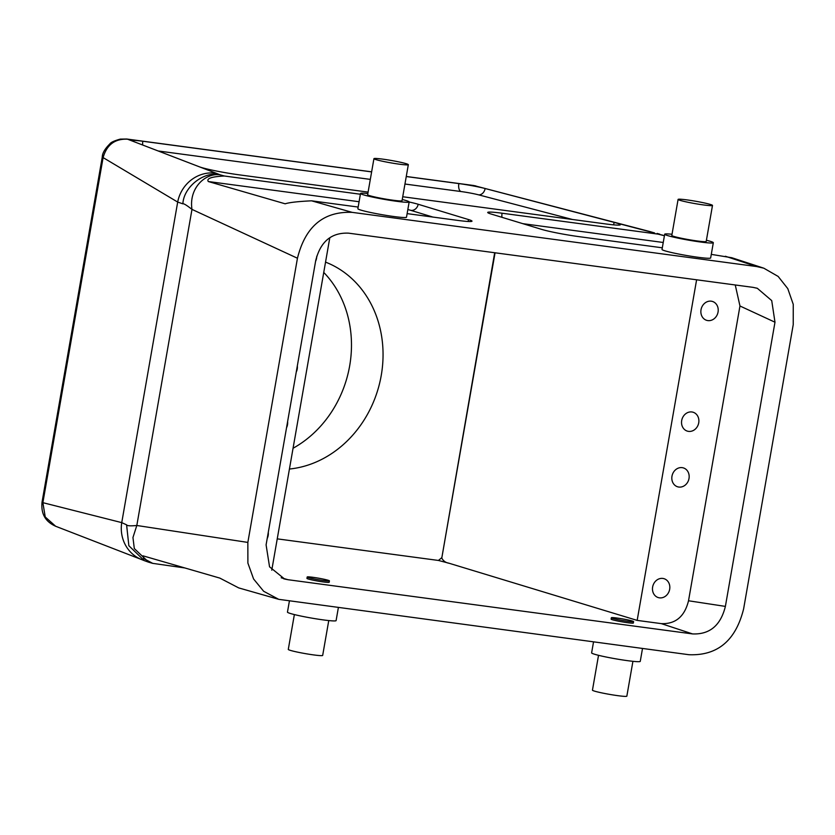 <?xml version="1.0" encoding="UTF-8"?>
<svg xmlns="http://www.w3.org/2000/svg" width="835" height="835" viewBox="0 0 835 835"><rect width="100%" height="100%" fill="white"/><g stroke="black" fill="none" stroke-linecap="round" stroke-linejoin="round"><path stroke-width="1.25" d="M371.627 171.895L142.837 141.251A21.157 1.472 9.9 0 0 132.066 140.677A21.157 1.472 9.9 0 0 133.182 141.365L199.44 166.833A28.213 1.973 9.9 0 0 239.175 174.839L368.099 192.102M278.055 599.144L238.706 587.903L219.845 578.102L142.973 555.818L143.735 558.563L152.721 563.364L148.64 562.195L134.31 548.564L132.953 537.51L136.815 525.486C130.573 526.102 127.171 525.893 126.596 524.839L121.743 522.626L177.688 202.07L182.875 203.834C183.627 203.364 186.664 205.222 191.977 209.387C188.7 188.292 205.149 172.709 220.054 174.797L216.108 173.242A34.36 32.158 118.2 0 0 177.688 202.07L103.102 157.596C106.765 144.758 114.917 138.631 127.546 139.195A21.157 10.427 -82.4 0 0 126.722 139.017L371.638 171.833M402.731 196.747L606.001 223.978A28.213 1.973 9.9 0 0 620.363 224.751A28.213 1.973 9.9 0 0 614.174 222.392L485.135 188.522A21.157 1.472 9.9 0 0 458.853 183.585L406.259 176.54M406.269 176.477L473.33 185.453A21.157 10.427 97.6 0 1 474.155 185.631L649.463 231.452A34.36 26.25 108.7 0 0 649.463 231.441A34.36 26.25 108.7 0 0 646.645 230.919L654.63 232.975L649.463 231.441M664.42 235.752L658.137 234.134L502.065 213.217A28.213 1.973 9.9 0 0 487.703 212.455A28.213 1.973 9.9 0 0 491.168 214.042L541.539 229.354A28.213 1.973 9.9 0 0 579.313 236.691L662.312 247.807M711.284 254.372L731.784 257.723L763.159 267.972M756.677 266.553L352.14 212.361C323.562 211.213 305.339 226.504 297.448 258.234L191.977 209.387L136.815 525.486L247.849 542.416L247.891 563.082L253.6 578.999L263.651 591.264L278.713 599.332L688.938 654.713C717.515 655.861 735.75 640.57 743.63 608.84L793.229 324.658L793.25 304.347L787.791 288.639L778.157 276.437L763.806 268.181L756.677 266.553L725.396 256.262M360.386 194.242L224.323 176.008C211.61 176.644 206.266 178.492 208.301 181.529L285.163 203.803C289.307 202.456 298.105 201.465 311.559 200.817L358.152 207.059M407.125 213.624L457.643 220.388A28.213 1.973 9.9 0 0 472.005 221.16A28.213 1.973 9.9 0 0 468.539 219.574L418.168 204.262A28.213 1.973 9.9 0 0 409.15 201.997M672.018 234.259A24.685 1.722 9.9 0 0 664.681 234.218L662.019 249.467A24.685 1.722 9.9 0 0 665.046 250.855A24.685 1.722 9.9 0 0 692.267 256.439A24.685 1.722 9.9 0 0 710.658 257.952L713.32 242.703A24.685 1.722 9.9 0 0 710.293 241.315A24.685 1.722 9.9 0 0 706.41 240.261M367.849 193.511A24.685 1.722 9.9 0 0 360.522 193.47L357.86 208.719A24.685 1.722 9.9 0 0 360.887 210.107A24.685 1.722 9.9 0 0 388.108 215.691A24.685 1.722 9.9 0 0 406.499 217.204L409.16 201.955A24.685 1.722 9.9 0 0 406.134 200.567A24.685 1.722 9.9 0 0 402.251 199.513M152.721 563.364L184.785 567.946M148.64 562.195L144.298 560.64L128.851 545.714L126.596 524.839M141.835 559.659L55.642 526.259L45.236 516.969L42.877 502.67L121.743 522.626A34.36 32.377 103.5 0 0 141.835 559.659L144.309 560.64M293.054 448.249A107.558 93.301 106.9 0 0 349.667 365.866A107.558 93.301 106.9 0 0 323.74 272.419M224.323 176.008L220.054 174.797C204.199 170.799 183.648 186.842 182.875 203.834M247.849 542.416L297.448 258.234M348.519 233.153L753.045 287.355L757.335 288.305L771.717 300.6L774.984 322.206L725.385 606.398C720.657 625.436 709.708 634.61 692.559 633.922L288.033 579.72L284.61 579.031L269.548 566.819L266.094 544.858L315.693 260.677C320.431 241.639 331.37 232.464 348.519 233.153M658.137 234.134L662.99 235.24M495.061 252.786L441.778 558.072C443.291 560.984 445.723 562.707 449.073 563.249L637.168 620.395L661.278 623.62C675.515 624.194 684.596 616.585 688.52 600.772L739.967 305.996L735.249 284.965M637.168 620.395L696.609 279.788M698.728 422.823A9.874 8.569 -73.1 0 1 687.341 431.121A9.874 8.569 -73.1 0 1 681.694 420.537A9.874 8.569 -73.1 0 1 693.081 412.229A9.874 8.569 -73.1 0 1 698.728 422.823M689.011 478.486A9.874 8.569 -73.1 0 1 677.623 486.795A9.874 8.569 -73.1 0 1 671.977 476.211A9.874 8.569 -73.1 0 1 683.364 467.903A9.874 8.569 -73.1 0 1 689.011 478.486M669.67 589.28A9.874 8.569 -73.1 0 1 658.283 597.589A9.874 8.569 -73.1 0 1 652.636 586.995A9.874 8.569 -73.1 0 1 664.023 578.686A9.874 8.569 -73.1 0 1 669.67 589.28M718.058 312.029A9.874 8.569 -73.1 0 1 706.671 320.337A9.874 8.569 -73.1 0 1 701.024 309.743A9.874 8.569 -73.1 0 1 712.412 301.435A9.874 8.569 -73.1 0 1 718.058 312.029M277.241 538.857L438.438 560.452L449.073 563.249M633.588 621.626L633.347 623.014A11.283 0.783 -170.1 0 1 624.935 622.315A11.283 0.783 -170.1 0 1 612.493 619.768A11.283 0.783 -170.1 0 1 611.105 619.132L611.356 617.743A11.283 0.783 -170.1 0 1 619.758 618.443A11.283 0.783 -170.1 0 1 632.199 620.99A11.283 0.783 -170.1 0 1 633.588 621.626A11.283 0.783 -170.1 0 1 625.175 620.927A11.283 0.783 -170.1 0 1 612.733 618.38A11.283 0.783 -170.1 0 1 611.356 617.743M329.428 580.878L329.178 582.266A11.283 0.783 -170.1 0 1 320.776 581.567A11.283 0.783 -170.1 0 1 308.334 579.02A11.283 0.783 -170.1 0 1 306.946 578.384L307.186 576.995A11.283 0.783 -170.1 0 1 315.599 577.695A11.283 0.783 -170.1 0 1 328.04 580.241A11.283 0.783 -170.1 0 1 329.428 580.878A11.283 0.783 -170.1 0 1 321.016 580.179A11.283 0.783 -170.1 0 1 308.574 577.632A11.283 0.783 -170.1 0 1 307.186 576.995M329.752 238.006L271.772 570.18M316.736 256.251A9.874 8.569 -73.1 0 1 316.569 258.234A9.874 8.569 -73.1 0 1 315.599 261.24M268.275 532.365A9.874 8.569 -73.1 0 1 268.181 535.485A9.874 8.569 -73.1 0 1 267.21 538.491M297.333 365.907A9.874 8.569 -73.1 0 1 297.229 369.028A9.874 8.569 -73.1 0 1 296.258 372.034M287.616 421.581A9.874 8.569 -73.1 0 1 287.511 424.702A9.874 8.569 -73.1 0 1 286.541 427.708M441.778 558.072L494.685 252.734M441.402 557.999L438.438 560.452M289.432 469.03A107.558 93.301 106.9 0 0 381.24 375.458A107.558 93.301 106.9 0 0 325.535 262.117M642.501 648.492L640.257 661.362A24.685 1.722 -170.1 0 1 621.866 659.838A24.685 1.722 -170.1 0 1 594.645 654.264A24.685 1.722 -170.1 0 1 591.618 652.866L593.528 641.927M632.92 661.32L626.845 696.16A17.462 1.221 -170.1 0 1 613.84 695.085A17.462 1.221 -170.1 0 1 594.593 691.14A17.462 1.221 -170.1 0 1 592.453 690.159L598.528 655.308M338.342 607.744L336.098 620.614A24.685 1.722 -170.1 0 1 317.697 619.09A24.685 1.722 -170.1 0 1 290.486 613.516A24.685 1.722 -170.1 0 1 287.459 612.118L289.369 601.179M328.76 620.562L322.675 655.412A17.462 1.221 -170.1 0 1 309.67 654.337A17.462 1.221 -170.1 0 1 290.423 650.392A17.462 1.221 -170.1 0 1 288.284 649.411L294.369 614.56M664.681 234.218A24.685 1.722 9.9 0 0 667.708 235.606A24.685 1.722 9.9 0 0 694.929 241.19A24.685 1.722 9.9 0 0 713.32 242.703M712.495 205.42L706.201 241.461A17.462 1.221 -170.1 0 1 693.196 240.386A17.462 1.221 -170.1 0 1 673.949 236.441A17.462 1.221 -170.1 0 1 671.81 235.46L678.093 199.419A17.462 1.221 9.9 0 0 680.233 200.4A17.462 1.221 9.9 0 0 699.479 204.345A17.462 1.221 9.9 0 0 712.495 205.42A17.462 1.221 9.9 0 0 710.345 204.439A17.462 1.221 9.9 0 0 691.098 200.494A17.462 1.221 9.9 0 0 678.093 199.419M360.522 193.47A24.685 1.722 9.9 0 0 363.549 194.858A24.685 1.722 9.9 0 0 390.77 200.442A24.685 1.722 9.9 0 0 409.16 201.955M408.325 164.672L402.042 200.713A17.462 1.221 -170.1 0 1 389.026 199.638A17.462 1.221 -170.1 0 1 369.78 195.693A17.462 1.221 -170.1 0 1 367.64 194.712L373.934 158.671A17.462 1.221 9.9 0 0 376.074 159.652A17.462 1.221 9.9 0 0 395.32 163.597A17.462 1.221 9.9 0 0 408.325 164.672A17.462 1.221 9.9 0 0 406.186 163.691A17.462 1.221 9.9 0 0 386.939 159.746A17.462 1.221 9.9 0 0 373.934 158.671M133.182 141.365L127.546 139.195L142.837 141.251A7.056 3.476 97.6 0 0 142.701 145.029M216.108 173.242L199.44 166.833M478.528 194.826A7.056 5.417 104.7 0 0 485.135 188.522L474.155 185.631L458.853 183.585A7.056 3.476 -82.4 0 0 461.003 191.539A14.111 0.981 -170.1 0 1 478.528 194.826L572.455 219.49M158.159 150.968L370.322 179.389M404.954 184.034L461.003 191.539M613.391 224.834A7.056 5.417 -75.3 0 0 614.174 222.392L646.645 230.919M352.14 212.361L311.559 200.817M102.277 157.011L102.277 157.011A21.157 1.472 9.9 0 0 103.102 157.596L42.877 502.67A21.157 1.472 -170.1 0 1 42.053 502.086L102.277 157.011C102.329 153.264 104.845 148.901 109.823 143.923C110.846 142.347 114.343 140.739 120.303 139.111L126.722 139.017M208.301 181.529L359.081 201.726M407.835 209.554A21.157 1.472 -170.1 0 1 410.872 210.378L432.927 217.079M468.539 219.574A7.056 6.116 -73.1 0 1 467.965 221.473M410.872 210.378A7.056 6.116 106.9 0 0 418.168 204.262M522.846 223.665L663.24 242.484M501.971 217.33A7.056 3.476 97.6 0 1 502.065 213.217M661.278 623.62L692.559 633.922M288.033 579.72L281.186 577.778M725.385 606.398L688.52 600.772M739.967 305.996L774.984 322.206M473.33 185.453L475.95 185.975M659.807 234.197L657.082 233.414M756.416 288.033L757.324 288.325M283.514 578.697L284.62 579.01M55.642 526.248C43.096 520.675 41.145 510.936 42.053 502.086"/></g></svg>
